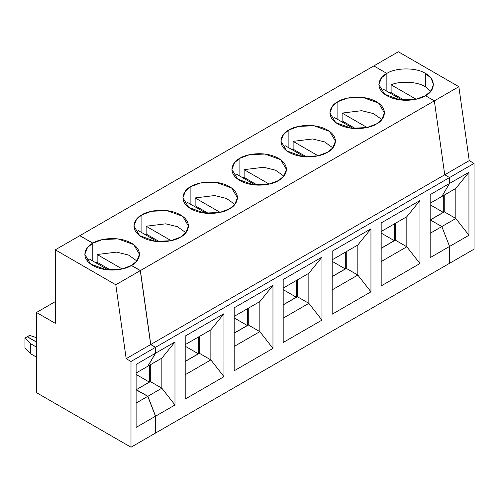 <?xml version="1.0" encoding="UTF-8"?>
<svg xmlns="http://www.w3.org/2000/svg" width="499" height="499" viewBox="0 0 499 499"><rect width="100%" height="100%" fill="white"/><g stroke="black" fill="none" stroke-linecap="round" stroke-linejoin="round"><path stroke-width="0.75" d="M391.11 84.793C400.572 80.67 417.601 81.668 425.441 86.795L425.441 73.434C416.759 67.427 395.545 67.427 386.862 73.434L386.862 91.255L386.862 73.434C395.545 67.427 416.759 67.427 425.441 73.434L425.441 86.795C417.601 81.668 400.572 80.67 391.11 84.793L416.116 99.232L391.11 84.793L391.11 92.589L391.11 84.793M389.975 93.051L391.11 92.589L404.446 100.287L391.11 92.589L389.975 93.051M474.05 249.169L449.555 263.31L474.05 249.169L474.05 163.416L449.555 177.557L449.555 183.457L441.84 196.494L455.824 188.416L455.824 218.487L455.824 188.416L441.84 196.494L449.555 183.457L468.941 172.267L455.824 188.416L468.941 172.267L449.555 183.457L449.555 177.557L474.05 163.416L474.05 249.169M444.247 195.097L444.247 211.913L444.247 195.097M444.347 211.857L455.824 218.487L468.941 235.254L468.941 172.267L468.941 235.254L455.824 218.487L441.84 226.558L449.555 246.444L468.941 235.254L449.555 246.444L449.555 263.31L449.555 246.444L441.84 226.558L455.824 218.487L444.347 211.857L430.363 219.934L441.84 226.558L430.363 219.934L444.347 211.857M443.287 212.362L443.287 195.658L443.287 212.362L430.169 204.79L443.287 212.362L430.263 219.878L443.287 212.362M434.355 100.854L444.734 174.775L469.228 160.634L458.855 86.707L434.355 100.854L458.855 86.707L398.339 51.771L373.845 65.918L386.862 73.434L373.845 65.918L398.339 51.771L458.855 86.707L469.228 160.634L474.05 163.416L469.228 160.634L444.734 174.775L449.555 177.557L444.734 174.775L434.355 100.854L425.441 95.708L431.186 90.824L433.431 84.568L431.186 78.312L425.441 73.434C435.845 78.443 435.845 90.693 425.441 95.708L434.355 100.854L425.441 95.708C420.576 99.413 401.402 103.798 386.862 95.708C372.853 87.313 380.444 76.241 386.862 73.434L373.845 65.918L79.884 235.634L373.845 65.918L386.862 73.434L381.535 77.782L378.872 84.568L384.673 94.28L400.317 99.956L415.823 99.295L425.441 95.708L434.355 100.854L444.734 174.775L150.767 344.491L155.588 347.279L449.555 177.557L444.734 174.775L449.555 177.557L155.588 347.279L155.588 353.18L174.974 341.983L174.974 404.97L155.588 416.166L155.588 433.026L449.555 263.31L449.555 246.444L441.84 226.558L430.169 233.301L441.84 226.558L430.363 219.934L441.84 226.558L449.555 246.444L430.169 257.64L449.555 246.444L449.555 263.31L155.588 433.026L155.588 416.166L174.974 404.97L174.974 341.983L155.588 353.18L147.872 366.21L161.857 358.132L174.974 341.983L161.857 358.132L161.857 388.203L161.857 358.132L147.829 366.179L155.588 353.18L155.588 347.279L150.767 344.491L444.734 174.775L434.355 100.854L140.394 270.57L434.355 100.854M430.855 91.255L425.441 86.795L430.855 91.255M55.289 301.621L36.483 312.474L55.289 323.333L36.483 312.474L36.483 392.657L131 447.229L131 361.476L126.172 358.694L115.799 284.773L55.289 249.831L55.289 323.333L55.289 249.831L79.784 235.69L55.289 249.831L115.799 284.773L126.172 358.694L131 361.476L131 447.229L36.483 392.657L36.483 312.474L55.289 301.621M89.34 259.025L87.394 261.027L89.34 259.025L108.233 269.934L89.34 259.025M92.808 243.206L87.481 247.554L84.818 254.34L90.612 264.052L106.262 269.728L121.762 269.067L131.38 265.48C126.515 269.186 107.347 273.571 92.808 265.48C78.792 257.085 86.389 246.019 92.808 243.206L79.784 235.69L92.808 243.206L92.808 261.027L92.808 243.206M155.495 416.222L147.779 396.331L136.108 403.073L147.779 396.331L136.108 389.819L147.779 396.331L155.495 416.222L136.108 427.412L155.495 416.222L155.495 433.082L131 447.229L155.495 433.082L155.495 416.222M136.108 364.426L136.108 427.412L136.108 364.426L155.495 353.236L136.108 364.426M136.108 373.002L147.779 366.266L155.495 353.236L155.495 347.335L131 361.476L155.495 347.335L150.673 344.547L126.172 358.694L150.673 344.547L140.3 270.626L115.799 284.773L140.3 270.626L131.38 265.48L140.3 270.626L150.673 344.547L155.495 347.335L155.495 353.236L147.779 366.266L136.108 373.002M36.483 357.134L30.601 353.735L24.95 348.09L30.601 353.735L30.601 343.711L24.95 338.066L24.95 348.09L24.95 338.066L27.22 336.756L24.95 338.066L30.601 343.711L30.601 353.735L36.483 357.134M36.483 347.111L30.601 343.711L36.483 347.111M36.483 342.102L27.22 336.756L36.483 342.102M406.828 246.774L406.828 216.703L419.946 200.554L381.174 222.941L419.946 200.554L406.828 216.703L406.828 246.774L419.946 263.541L419.946 200.554L419.946 263.541L406.828 246.774L381.174 261.582L406.828 246.774L395.351 240.144L406.828 246.774M395.258 223.384L395.258 240.2L395.258 223.384M381.174 248.334L395.351 240.144L381.174 248.334M381.174 231.517L406.828 216.703L381.174 231.517M79.884 235.746L92.901 243.15C97.767 239.445 116.941 235.06 131.48 243.15C145.496 251.546 137.899 262.611 131.48 265.424L140.394 270.57L150.767 344.491L140.394 270.57L131.48 265.424L136.807 261.077L139.471 254.29L133.67 244.579L118.026 238.902L102.52 239.564L92.901 243.15L92.901 261.083L92.901 243.15L79.884 235.746M394.291 240.649L394.291 223.945L394.291 240.649L381.174 248.221L394.291 240.649L381.174 233.077L394.291 240.649M381.174 285.927L419.946 263.541L381.174 285.927L381.174 222.941L381.174 285.927M441.84 196.494L430.169 203.23L441.84 196.494L449.555 183.457L430.169 194.654L449.555 183.457L449.555 177.557L449.555 183.457L441.84 196.494M337.873 101.721C342.738 98.016 361.906 93.631 376.446 101.721C390.461 110.117 382.864 121.182 376.446 123.995C371.58 127.7 352.413 132.085 337.873 123.995C323.857 115.6 331.455 104.528 337.873 101.721L332.546 106.069L329.883 112.855L335.677 122.567L351.327 128.243L366.827 127.582L376.446 123.995L381.772 119.641L384.436 112.855L378.641 103.15L362.991 97.473L347.491 98.128L337.873 101.721L337.873 119.535L337.873 101.721M288.877 130.008C293.743 126.303 312.917 121.918 327.456 130.008C341.466 138.398 333.875 149.469 327.456 152.276C322.585 155.981 303.417 160.372 288.877 152.276C274.862 143.887 282.459 132.815 288.877 130.008L283.551 134.356L280.887 141.142L286.688 150.854L302.332 156.53L317.838 155.869L327.456 152.276L332.783 147.929L335.447 141.142L329.646 131.437L314.002 125.76L298.496 126.415L288.877 130.008L288.877 147.823L288.877 130.008M239.882 158.295C244.747 154.59 263.921 150.199 278.461 158.295C292.476 166.685 284.879 177.756 278.461 180.563C273.595 184.268 254.421 188.653 239.882 180.563C225.866 172.167 233.463 161.102 239.882 158.295L234.555 162.643L231.892 169.429L237.692 179.135L253.336 184.811L268.842 184.156L278.461 180.563L283.788 176.216L286.451 169.429L280.65 159.717L265.006 154.041L249.5 154.702L239.882 158.295L239.882 176.11L239.882 158.295M190.886 186.576C195.758 182.871 214.926 178.486 229.465 186.576C243.481 194.972 235.884 206.043 229.465 208.85C224.6 212.555 205.426 216.94 190.886 208.85C176.877 200.455 184.474 189.389 190.886 186.576L185.559 190.93L182.902 197.716L188.697 207.422L204.341 213.098L219.847 212.443L229.465 208.85L234.792 204.503L237.455 197.716L231.655 188.004L216.011 182.328L200.511 182.99L190.886 186.576L190.886 204.397L190.886 186.576M141.897 214.863C146.762 211.158 165.93 206.773 180.476 214.863C194.485 223.259 186.888 234.33 180.476 237.137C175.604 240.842 156.437 245.227 141.897 237.137C127.881 228.742 135.478 217.676 141.897 214.863L136.57 219.217L133.907 226.003L139.708 235.709L155.351 241.385L170.851 240.73L180.476 237.137L185.796 232.79L188.46 226.003L182.665 216.292L167.022 210.615L151.515 211.277L141.897 214.863L141.897 232.684L141.897 214.863M381.86 119.535L373.458 113.591L361.638 110.684L342.121 113.08L367.121 127.519L342.121 113.08L342.121 120.877L355.45 128.574L342.121 120.877L340.979 121.332L342.121 120.877L342.121 113.08L361.638 110.684L373.458 113.591L381.86 119.535M383.394 89.252L381.454 91.255L383.394 89.252L402.294 100.162L383.394 89.252M386.862 91.255L386.862 73.434L386.862 91.255M430.169 257.64L430.169 194.654L430.169 257.64M332.178 314.214L332.178 251.228L370.95 228.841L370.95 291.828L332.178 314.214L370.95 291.828L370.95 228.841L332.178 251.228L332.178 314.214M283.183 342.495L283.183 279.515L321.961 257.128L321.961 320.109L283.183 342.495L321.961 320.109L321.961 257.128L283.183 279.515L283.183 342.495M234.193 370.782L234.193 307.796L272.965 285.416L272.965 348.396L234.193 370.782L272.965 348.396L272.965 285.416L234.193 307.796L234.193 370.782M185.198 399.069L185.198 336.083L223.97 313.696L223.97 376.683L185.198 399.069L223.97 376.683L223.97 313.696L185.198 336.083L185.198 399.069M332.459 119.535L334.405 117.533L332.459 119.535M357.833 275.061L357.833 244.99L370.95 228.841L357.833 244.99L357.833 275.061L370.95 291.828L357.833 275.061L332.178 289.869L357.833 275.061L346.356 268.431L357.833 275.061M346.262 251.671L346.262 268.487L346.262 251.671M332.178 276.621L346.356 268.431L332.178 276.621M332.178 259.804L357.833 244.99L332.178 259.804M345.296 268.936L345.296 252.226L345.296 268.936L332.178 276.508L345.296 268.936L332.178 261.357L345.296 268.936M332.864 147.823L324.469 141.878L312.648 138.972L293.125 141.367L318.131 155.807L293.125 141.367L293.125 149.164L306.455 156.861L293.125 149.164L291.99 149.619L293.125 149.164L293.125 141.367L312.648 138.972L324.469 141.878L332.864 147.823M353.298 128.449L334.405 117.533L353.298 128.449M308.844 303.342L308.844 273.277L321.961 257.128L308.844 273.277L308.844 303.342L321.961 320.109L308.844 303.342L283.183 318.156L308.844 303.342L297.367 296.718L308.844 303.342M297.267 279.958L297.267 296.774L297.267 279.958M283.183 304.908L297.367 296.718L283.183 304.908M283.183 288.091L308.844 273.277L283.183 288.091M296.3 297.217L296.3 280.513L296.3 297.217L283.183 304.795L296.3 297.217L283.183 289.645L296.3 297.217M283.875 176.11L275.473 170.165L263.653 167.259L244.13 169.654L269.136 184.087L244.13 169.654L244.13 177.451L257.465 185.148L244.13 177.451L242.994 177.906L244.13 177.451L244.13 169.654L263.653 167.259L275.473 170.165L283.875 176.11M285.409 145.82L304.309 156.736L285.409 145.82L283.463 147.823M234.468 176.11L236.414 174.107L234.468 176.11M259.848 331.629L259.848 301.564L272.965 285.416L259.848 301.564L259.848 331.629L272.965 348.396L259.848 331.629L234.193 346.443L259.848 331.629L248.371 325.005L259.848 331.629M248.271 308.245L248.271 325.061L248.271 308.245M234.193 333.189L248.371 325.005L234.193 333.189M234.193 316.372L259.848 301.564L234.193 316.372M247.311 325.504L247.311 308.8L247.311 325.504L234.193 333.083L247.311 325.504L234.193 317.932L247.311 325.504M234.879 204.397L226.477 198.452L214.657 195.546L195.134 197.941L220.14 212.374L195.134 197.941L195.134 205.738L208.47 213.435L195.134 205.738L193.999 206.193L195.134 205.738L195.134 197.941L214.657 195.546L226.477 198.452L234.879 204.397M255.313 185.017L236.414 174.107L255.313 185.017M185.478 204.397L187.418 202.394L185.478 204.397M210.852 359.916L210.852 329.851L223.97 313.696L210.852 329.851L210.852 359.916L223.97 376.683L210.852 359.916L185.198 374.73L210.852 359.916L199.375 353.292L210.852 359.916M199.282 336.532L199.282 353.348L199.282 336.532M185.198 361.476L199.375 353.292L185.198 361.476M185.198 344.659L210.852 329.851L185.198 344.659M198.315 353.791L198.315 337.087L198.315 353.791L185.198 361.363L198.315 353.791L185.198 346.219L198.315 353.791M185.884 232.684L177.488 226.739L165.662 223.833L146.145 226.228L171.145 240.661L146.145 226.228L146.145 234.025L159.474 241.722L146.145 234.025L145.009 234.48L146.145 234.025L146.145 226.228L165.662 223.833L177.488 226.739L185.884 232.684M206.318 213.304L187.418 202.394L206.318 213.304M136.483 232.684L138.429 230.681L136.483 232.684M27.32 336.813L29.591 335.384L27.32 336.7L36.483 341.99L27.32 336.813M150.286 364.819L150.286 381.635L150.286 364.819M150.38 381.579L161.857 388.203L174.974 404.97L161.857 388.203L147.872 396.275L155.588 416.166L147.872 396.275L161.857 388.203L150.38 381.579L136.395 389.65L150.38 381.579M136.395 389.763L147.872 396.275L136.395 389.763M149.32 382.078L149.32 365.374L149.32 382.078L136.302 389.707L149.32 382.078L136.108 374.45L149.32 382.078M36.483 337.686L29.591 335.384L36.483 337.686M136.894 260.971L128.493 255.026L116.672 252.114L97.149 254.515L122.193 268.973L97.149 254.515L97.149 262.306L110.591 270.071L97.149 262.306L95.902 262.811L97.149 262.306L97.149 254.515L116.672 252.114L128.493 255.026L136.894 260.971M157.328 241.591L138.429 230.681L157.328 241.591"/></g></svg>

